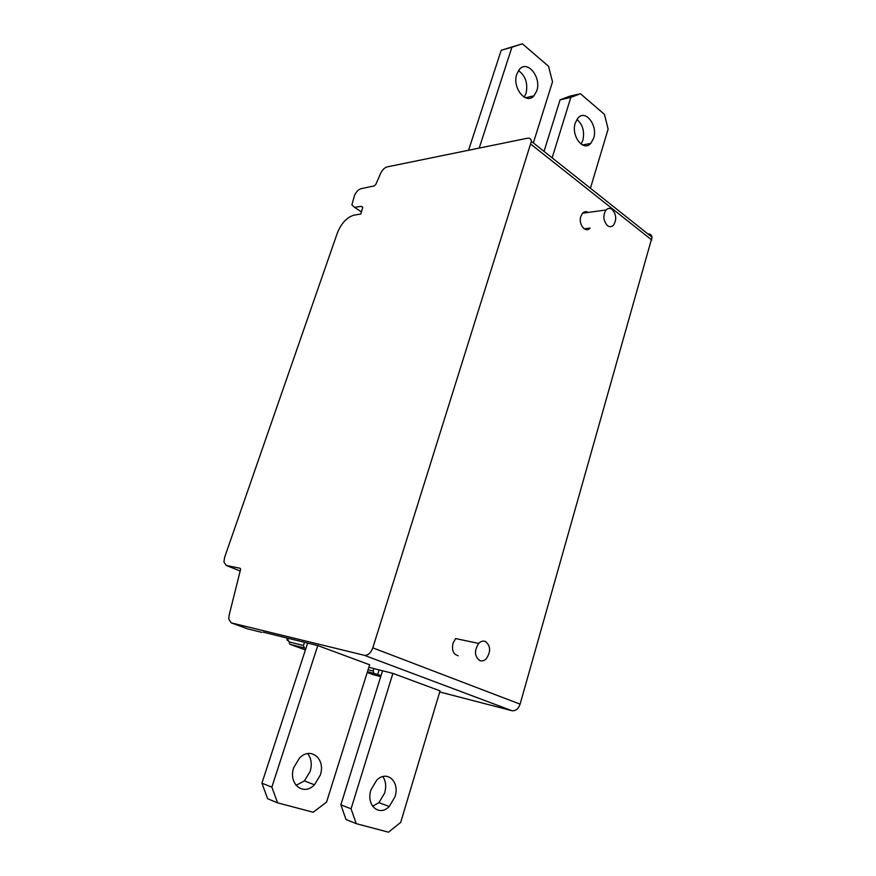<?xml version="1.0" encoding="UTF-8"?>
<svg xmlns="http://www.w3.org/2000/svg" width="876" height="876" viewBox="0 0 876 876"><rect width="100%" height="100%" fill="white"/><g stroke="black" fill="none" stroke-linecap="round" stroke-linejoin="round"><path stroke-width="1.31" d="M394.988 796.799C400.124 781.731 386.929 769.566 376.658 780.275L370.975 789.845C365.741 805.132 379.177 817.111 389.229 806.511L394.988 796.799M392.897 673.392L440.048 690.857L400.693 822.378L388.506 832.2L356.258 823.659L351.068 808.811L392.897 673.392L368.851 667.293M372.607 806.281L378.914 802.635L384.663 793.032C386.447 786.506 385.834 781.031 382.812 776.585M382.538 670.775L340.863 804.825L346.031 819.542L356.258 823.659M340.863 804.825L351.068 808.811M320.255 775.172C326.025 759.065 310.717 746.155 299.472 758.079L293.778 767.518C287.886 783.889 303.479 796.558 314.473 784.765L320.255 775.172M317.78 645.568L369.639 664.785L326.562 802.109L313.17 812.249L277.593 802.832L271.845 787.152L317.78 645.568L263.183 632.187M307.651 643.093L261.913 783.177L271.845 787.152M261.913 783.177L267.64 798.726L277.593 802.832M296.011 785.334L304.388 780.921L310.148 771.438C312.185 764.255 311.341 758.309 307.629 753.601M479.774 660.581C482.085 661.402 484.286 660.745 486.399 658.61C490.987 651.459 490.659 645.754 485.392 641.473C483.081 640.619 480.847 641.265 478.701 643.433C474.102 650.638 474.464 656.354 479.774 660.581M518.482 70.584C525.578 75.873 528.097 83.472 526.049 93.393L524.209 97.17M479.194 148.088L511.912 47.249L522.381 43.8L501.214 50.261L468.561 150.256M511.912 47.249L501.214 50.261M522.381 43.8L548.54 66.302L552.515 81.807L533.353 142.908M536.769 90.808L533.977 95.791C526.082 105.295 511.847 87.655 516.796 74.142L519.545 69.259C527.637 59.71 541.642 77.526 536.769 90.808M607.429 225.658C609.619 227.202 611.645 227.026 613.518 225.143C616.824 219.646 616.375 214.423 612.182 209.495C609.981 207.908 607.944 208.072 606.039 209.977C602.743 215.529 603.203 220.752 607.429 225.658M576.934 119.355C582.759 124.545 584.741 131.542 582.868 140.346L581.095 144.135M552.143 157.844L570.823 97.378L580.438 93.732L569.696 96.207L560.082 99.842L544.04 151.406M593.621 138.266L590.763 143.423C583.372 152.15 570.802 135.791 575.269 122.958L578.083 117.888C585.639 109.117 598.023 125.618 593.621 138.266M580.438 93.732L604.473 114.395L608.119 129.122L590.424 188.263M570.823 97.378L560.082 99.842M231.187 622.858L228.745 619.025L229.118 615.248L240.637 569.159L240.035 568.25L226.271 565.469L223.927 561.998L224.606 557.41L337.359 232.961C341.366 223.172 346.918 217.237 354.024 215.146L360.813 214.029L362.73 207.579L361.35 206.331L354.539 207.349L351.856 204.907L354.386 195.874C355.963 192.041 358.153 189.654 360.978 188.712L374.282 185.898L375.881 184.299L380.644 173.349C382.352 169.834 384.509 167.688 387.137 166.9L527.297 138.255C529.717 137.882 531.075 138.912 531.382 141.343L372.804 647.857C370.767 653.124 367.931 655.598 364.306 655.292L231.187 622.858L247.777 628.913L261.869 632.373M458.279 655.763C453.396 654.481 451.622 650.353 452.969 643.367L455.651 638.582L478.701 643.433M584.237 228.822L590.03 228.099C585.573 233.509 578.149 224.223 580.81 216.427L582.54 213.218C584.281 211.477 586.186 211.215 588.256 212.43M439.719 691.963L511.923 710.699C515.625 711.137 518.351 708.947 520.103 704.151L652.051 237.232C651.624 234.943 650.255 233.848 647.912 233.947M253.657 473.828L311.922 306.151M381.038 675.615L373.888 673.359L373.121 671.06L373.899 668.574M304.487 642.316L303.457 645.481L304.29 647.901L305.888 648.481M372.913 674.575L380.71 676.655M377.644 674.728L379.144 669.91M588.573 229.205L587.544 228.406M248.061 628.99L247.262 628.727M354.539 207.349L361.514 211.97M520.103 704.151L372.804 647.857M651.799 240.002L530.976 144.277M240.287 571.053L226.271 565.469M368.073 669.768L373.121 671.06M305.417 649.948L289.89 644.287L304.29 647.901M373.888 673.359L367.471 671.706M367.219 672.494L373.461 674.772M364.306 655.292L511.923 710.699M361.35 206.331L362.664 207.196M303.457 645.481L289.058 641.9L289.89 644.287M287.065 638.046L289.058 641.9M378.914 802.635L389.229 806.511M304.388 780.921L314.473 784.765M533.977 95.791L525.534 97.794M606.039 209.977L582.54 213.218M590.763 143.423L582.529 144.989M652.051 237.232L531.382 141.343M287.295 640.498L286.759 637.969"/></g></svg>
